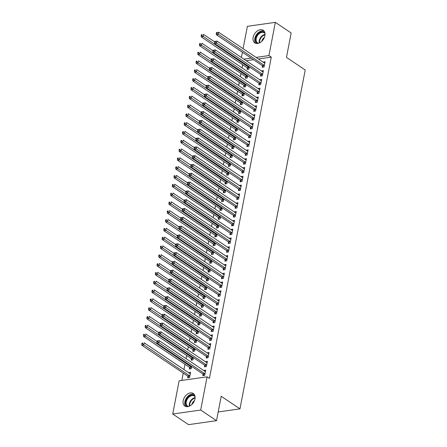 <?xml version="1.0" encoding="UTF-8"?>
<svg xmlns="http://www.w3.org/2000/svg" width="447" height="447" viewBox="0 0 447 447"><rect width="100%" height="100%" fill="white"/><g stroke="black" fill="none" stroke-linecap="round" stroke-linejoin="round"><path stroke-width="0.67" d="M264.903 35.749A7.577 5.202 123.9 0 1 260.724 42.18A7.577 5.202 123.9 0 1 254.784 42.873A7.577 5.202 123.9 0 1 253.119 37.425A7.577 5.202 123.9 0 1 257.299 30.988A7.577 5.202 123.9 0 1 263.233 30.301A7.577 5.202 123.9 0 1 264.903 35.749M194.959 398.947A7.577 5.202 123.9 0 1 190.78 405.379A7.577 5.202 123.9 0 1 184.846 406.072A7.577 5.202 123.9 0 1 183.175 400.624A7.577 5.202 123.9 0 1 187.354 394.193A7.577 5.202 123.9 0 1 193.294 393.5A7.577 5.202 123.9 0 1 194.959 398.947M242.648 64.703L242.039 67.871M240.95 73.515L240.341 76.683M239.257 82.326L238.642 85.494M237.558 91.138L236.949 94.306M235.86 99.949L235.251 103.117M234.167 108.761L233.552 111.929M232.468 117.572L231.859 120.74M230.769 126.384L230.16 129.552M229.076 135.195L228.462 138.363M227.378 144.007L226.769 147.175M225.679 152.818L225.07 155.986M223.986 161.63L223.371 164.798M222.288 170.441L221.678 173.604M220.589 179.253L219.98 182.415M218.896 188.064L218.281 191.227M217.197 196.876L216.588 200.038M215.499 205.681L214.89 208.85M213.806 214.493L213.191 217.661M212.107 223.304L211.498 226.473M210.408 232.116L209.799 235.284M208.71 240.927L208.101 244.096M207.017 249.739L206.408 252.907M205.318 258.55L204.709 261.718M203.62 267.362L203.011 270.53M201.927 276.173L201.318 279.341M200.228 284.985L199.619 288.153M198.529 293.796L197.92 296.964M196.836 302.608L196.227 305.776M195.138 311.419L194.529 314.587M193.439 320.231L192.83 323.399M191.746 329.042L191.137 332.21M190.048 337.854L189.439 341.022M188.349 346.665L187.74 349.833M186.656 355.477L186.047 358.645M184.957 364.288L183.946 369.535M183.259 373.1L181.851 380.414M241.391 57.484L242.403 52.238M243.09 48.673L247.392 26.323L275.346 22.35L268.949 55.568L256.075 57.4M275.346 22.35L291.165 32.977L286.466 57.384L305.217 69.983L239.961 408.865L221.209 396.266L216.51 420.677L188.556 424.65L172.732 414.023L179.13 380.805L207.084 376.827L200.686 410.044L172.732 414.023M218.186 411.961L239.961 408.865M245.649 76.8L245.369 78.225L247.258 77.957L247.694 75.699M260.757 74.649L260.484 76.079L262.372 75.811L263.389 70.52L261.467 70.972M242.252 94.423L241.978 95.848L243.866 95.58L244.302 93.322M257.36 92.272L257.086 93.702L258.975 93.434L259.992 88.143L258.07 88.595M238.86 112.046L238.586 113.471L240.475 113.203L240.911 110.94M253.969 109.895L253.695 111.325L255.583 111.052L256.6 105.766L254.678 106.218M235.463 129.669L235.189 131.094L237.078 130.826L237.513 128.563M250.577 127.518L250.303 128.943L252.192 128.675L253.209 123.389L251.287 123.841M232.071 147.292L231.797 148.717L233.686 148.449L234.122 146.186M247.18 145.141L246.906 146.566L248.795 146.298L249.812 141.012L247.889 141.459M228.68 164.915L228.406 166.34L230.294 166.072L230.73 163.809M243.788 162.764L243.514 164.189L245.403 163.92L246.42 158.635L244.498 159.082M225.282 182.532L225.009 183.963L226.897 183.695L227.333 181.432M240.397 180.387L240.123 181.812L242.011 181.543L243.028 176.258L241.101 176.705M221.891 200.155L221.617 201.586L223.506 201.318L223.941 199.055M236.999 198.01L236.726 199.435L238.614 199.166L239.631 193.881L237.709 194.328M218.499 217.778L218.225 219.209L220.114 218.941L220.55 216.678M233.608 215.633L233.334 217.058L235.223 216.789L236.239 211.504L234.317 211.951M215.102 235.401L214.828 236.832L216.717 236.558L217.153 234.301M230.216 233.256L229.937 234.681L231.825 234.412L232.848 229.127L230.92 229.574M211.71 253.024L211.437 254.449L213.325 254.181L213.761 251.924M226.819 250.879L226.545 252.304L228.434 252.035L229.451 246.75L227.529 247.197M208.319 270.647L208.045 272.072L209.934 271.804L210.364 269.547M223.427 268.502L223.154 269.927L225.042 269.658L226.059 264.373L224.137 264.82M204.922 288.27L204.648 289.695L206.536 289.427L206.972 287.17M220.036 286.119L219.756 287.55L221.645 287.281L222.667 281.99L220.74 282.443M201.53 305.893L201.256 307.318L203.145 307.05L203.581 304.793M216.639 303.742L216.365 305.172L218.253 304.904L219.27 299.613L217.348 300.066M198.138 323.516L197.859 324.941L199.753 324.673L200.183 322.41M213.247 321.365L212.973 322.795L214.862 322.522L215.879 317.236L213.957 317.688M194.741 341.139L194.467 342.564L196.356 342.296L196.792 340.033M209.855 338.988L209.576 340.413L211.465 340.145L212.487 334.859L210.559 335.311M191.35 358.762L191.076 360.187L192.964 359.919L193.4 357.656M206.458 356.611L206.184 358.036L208.073 357.768L209.09 352.482L207.168 352.934M187.958 376.385L187.679 377.81L189.567 377.542L190.59 372.256L188.662 372.703M203.067 374.234L202.793 375.659L204.681 375.391L205.698 370.105L203.776 370.552M207.084 376.827L209.425 378.402L271.29 57.143L258.416 58.976M253.471 59.674L246.196 60.714M204.76 365.422L204.486 366.847L206.374 366.579L207.397 361.293L205.469 361.746M189.651 367.574L189.377 368.998L191.266 368.73L191.702 366.467M208.157 347.8L207.883 349.224L209.772 348.956L210.788 343.67L208.866 344.123M193.048 349.951L192.769 351.376L194.663 351.107L195.093 348.844M211.548 330.177L211.275 331.607L213.163 331.333L214.18 326.047L212.258 326.5M196.44 332.328L196.166 333.753L198.055 333.484L198.49 331.221M214.946 312.554L214.666 313.984L216.555 313.716L217.577 308.424L215.65 308.877M199.831 314.705L199.558 316.13L201.446 315.861L201.882 313.604M218.337 294.931L218.063 296.361L219.952 296.093L220.969 290.801L219.047 291.254M203.229 297.082L202.955 298.507L204.843 298.238L205.274 295.981M221.729 277.308L221.455 278.738L223.344 278.47L224.36 273.184L222.438 273.631M206.62 279.459L206.346 280.884L208.235 280.615L208.671 278.358M225.126 259.69L224.847 261.115L226.735 260.847L227.758 255.561L225.83 256.008M210.012 261.836L209.738 263.261L211.627 262.992L212.062 260.735M228.518 242.067L228.244 243.492L230.132 243.224L231.149 237.938L229.227 238.385M213.409 244.213L213.135 245.638L215.024 245.369L215.46 243.112M231.909 224.444L231.635 225.869L233.524 225.601L234.541 220.315L232.619 220.762M216.801 226.59L216.527 228.02L218.415 227.746L218.851 225.489M235.306 206.821L235.027 208.246L236.921 207.978L237.938 202.692L236.01 203.139M220.192 208.967L219.918 210.397L221.807 210.129L222.243 207.866M238.698 189.198L238.424 190.623L240.313 190.355L241.33 185.069L239.408 185.516M223.589 191.344L223.316 192.774L225.204 192.506L225.64 190.243M242.09 171.575L241.816 173L243.704 172.732L244.721 167.446L242.799 167.893M226.981 173.727L226.707 175.151L228.596 174.883L229.032 172.62M245.487 153.952L245.213 155.377L247.102 155.109L248.119 149.823L246.196 150.27M230.373 156.104L230.099 157.528L231.987 157.26L232.423 154.997M248.878 136.329L248.605 137.754L250.493 137.486L251.51 132.2L249.588 132.653M233.77 138.481L233.496 139.905L235.385 139.637L235.82 137.374M252.27 118.706L251.996 120.131L253.885 119.863L254.902 114.577L252.98 115.03M237.161 120.858L236.888 122.282L238.776 122.014L239.212 119.751M255.667 101.083L255.393 102.514L257.282 102.24L258.299 96.954L256.377 97.407M240.559 103.235L240.279 104.659L242.168 104.391L242.604 102.128M259.059 83.46L258.785 84.891L260.674 84.623L261.691 79.331L259.768 79.784M243.95 85.612L243.676 87.036L245.565 86.768L246.001 84.511M262.45 65.838L262.177 67.268L264.065 67L265.088 61.708L263.16 62.161M247.342 67.989L247.068 69.414L248.957 69.145L249.392 66.888M251.13 58.104L243.85 59.138M216.51 420.677L200.686 410.044M271.29 57.143L268.949 55.568M205.436 371.468L203.81 370.373M190.327 373.614L188.701 372.524M207.134 362.657L205.508 361.562M208.827 353.845L207.201 352.75M210.526 345.034L208.9 343.939M212.224 336.222L210.598 335.127M213.917 327.411L212.291 326.316M215.616 318.599L213.99 317.504M217.315 309.788L215.689 308.693M219.008 300.976L217.382 299.881M220.706 292.165L219.08 291.075M222.405 283.353L220.779 282.264M224.098 274.542L222.472 273.452M225.796 265.73L224.17 264.641M227.495 256.919L225.869 255.829M229.188 248.107L227.562 247.018M230.887 239.296L229.261 238.206M232.585 230.484L230.959 229.395M234.278 221.673L232.652 220.583M235.977 212.861L234.351 211.772M237.675 204.05L236.05 202.96M239.368 195.244L237.743 194.149M241.067 186.433L239.441 185.337M242.766 177.621L241.14 176.526M244.464 168.81L242.833 167.714M246.157 159.998L244.531 158.903M247.856 151.187L246.23 150.091M249.555 142.375L247.923 141.28M251.248 133.564L249.622 132.468M252.946 124.752L251.32 123.657M254.645 115.941L253.013 114.845M256.338 107.129L254.712 106.034M258.036 98.318L256.41 97.222M259.735 89.506L258.103 88.411M261.428 80.695L259.802 79.6M263.127 71.883L261.501 70.788M264.825 63.072L263.194 61.982M157.065 340.994L156.891 341.877L157.651 341.771L157.819 340.888L157.065 340.994L159.272 340.659L205.095 371.44A0.972 0.598 81.9 0 0 205.329 371.524L205.424 371.53M157.819 340.888L159.272 340.659L158.853 342.86L156.964 343.128L202.782 373.916A0.972 0.598 81.9 0 1 202.988 374.122L203.938 375.497M204.955 373.966L204.877 373.854A0.972 0.598 81.9 0 0 204.67 373.647L157.651 341.771M156.891 341.877L156.964 343.128M190.316 373.681L190.215 373.675A0.972 0.598 -98.1 0 1 189.986 373.591L144.163 342.804L143.738 345.011L141.85 345.28L187.673 376.061A0.972 0.598 -98.1 0 1 187.88 376.273L188.83 377.648M142.537 343.916L142.71 343.033L141.956 343.145L141.783 344.022L142.537 343.916L189.562 375.793A0.972 0.598 -98.1 0 1 189.768 376.005L189.846 376.117M141.956 343.145L142.71 343.033M141.85 345.28L141.783 344.022M158.758 332.182L158.59 333.065L159.344 332.959L159.518 332.076L158.758 332.182L160.97 331.847L206.793 362.629A0.972 0.598 81.9 0 0 207.022 362.713L207.117 362.718M159.518 332.076L160.97 331.847L160.546 334.049L158.657 334.317L204.48 365.104A0.972 0.598 81.9 0 1 204.687 365.311L205.637 366.685M206.654 365.154L206.575 365.043A0.972 0.598 81.9 0 0 206.369 364.836L159.344 332.959M158.59 333.065L158.657 334.317M160.456 323.371L160.289 324.254L161.043 324.148L161.211 323.265L160.456 323.371L162.669 323.036L208.492 353.817A0.972 0.598 81.9 0 0 208.721 353.901L208.816 353.907M161.211 323.265L162.669 323.036L162.244 325.237L160.356 325.505L206.179 356.293A0.972 0.598 81.9 0 1 206.385 356.499L207.335 357.874M208.347 356.343L208.274 356.231A0.972 0.598 81.9 0 0 208.067 356.024L161.043 324.148M160.289 324.254L160.356 325.505M156.975 341.458L145.862 333.993L145.437 336.2L143.548 336.468L189.372 367.25A0.972 0.598 -98.1 0 1 189.578 367.462L190.528 368.836M144.236 335.105L144.403 334.222L143.649 334.334L143.481 335.211L144.236 335.105L191.26 366.981A0.972 0.598 -98.1 0 1 191.467 367.194L191.54 367.305M143.649 334.334L144.403 334.222M143.548 336.468L143.481 335.211M158.668 332.652L147.56 325.181L147.136 327.388L145.247 327.657L191.065 358.438A0.972 0.598 -98.1 0 1 191.271 358.65L192.221 360.025M145.934 326.293L146.102 325.41L145.348 325.522L145.174 326.399L145.934 326.293L192.953 358.17A0.972 0.598 -98.1 0 1 193.16 358.382L193.238 358.494M145.348 325.522L146.102 325.41M145.247 327.657L145.174 326.399M187.706 406.664A6.554 4.498 123.9 0 1 187.17 406.401A6.554 4.498 123.9 0 1 186.863 398.54A6.554 4.498 123.9 0 1 194.249 395.377A6.554 4.498 123.9 0 1 194.92 395.925M195.065 396.679A6.068 4.168 -56.1 0 0 194.389 396.048A6.068 4.168 -56.1 0 0 194.283 395.981A6.068 4.168 -56.1 0 0 187.494 398.836A6.068 4.168 -56.1 0 0 187.617 406.122A6.068 4.168 -56.1 0 0 187.723 406.189A6.068 4.168 -56.1 0 0 188.461 406.507M194.093 394.237A7.526 5.168 -56.1 0 0 186.421 398.009A7.526 5.168 -56.1 0 0 185.829 406.535M194.456 400.663A4.319 2.967 -56.1 0 0 191.919 404.44M257.651 43.465A6.554 4.498 123.9 0 1 257.109 43.203A6.554 4.498 123.9 0 1 256.807 35.341A6.554 4.498 123.9 0 1 264.194 32.173A6.554 4.498 123.9 0 1 264.864 32.726M265.004 33.48A6.068 4.168 -56.1 0 0 264.328 32.849A6.068 4.168 -56.1 0 0 264.222 32.782A6.068 4.168 -56.1 0 0 257.433 35.637A6.068 4.168 -56.1 0 0 257.561 42.923A6.068 4.168 -56.1 0 0 257.662 42.99A6.068 4.168 -56.1 0 0 258.4 43.309M264.037 31.033A7.526 5.168 -56.1 0 0 256.36 34.805A7.526 5.168 -56.1 0 0 255.768 43.337M264.395 37.464A4.319 2.967 -56.1 0 0 261.858 41.241M162.155 314.559L161.982 315.442L162.742 315.336L162.909 314.453L162.155 314.559L164.362 314.224L210.185 345.011A0.972 0.598 81.9 0 0 210.42 345.09L210.515 345.095M162.909 314.453L164.362 314.224L163.943 316.426L162.054 316.694L207.872 347.481A0.972 0.598 81.9 0 1 208.078 347.693L209.028 349.062M210.045 347.531L209.967 347.42A0.972 0.598 81.9 0 0 209.76 347.213L162.742 315.336M161.982 315.442L162.054 316.694M163.848 305.748L163.68 306.631L164.435 306.525L164.608 305.642L163.848 305.748L166.06 305.413L211.884 336.2A0.972 0.598 81.9 0 0 212.113 336.278L212.208 336.284M164.608 305.642L166.06 305.413L165.636 307.614L163.747 307.882L209.57 338.67A0.972 0.598 81.9 0 1 209.777 338.882L210.727 340.251M211.744 338.72L211.666 338.614A0.972 0.598 81.9 0 0 211.459 338.401L164.435 306.525M163.68 306.631L163.747 307.882M160.367 323.84L149.253 316.37L148.829 318.577L146.94 318.845L192.763 349.627A0.972 0.598 -98.1 0 1 192.97 349.839L193.92 351.213M147.627 317.482L147.801 316.605L147.046 316.711L146.873 317.588L147.627 317.482L194.652 349.358A0.972 0.598 -98.1 0 1 194.858 349.571L194.937 349.683M147.046 316.711L147.801 316.605M146.94 318.845L146.873 317.588M162.065 315.029L150.952 307.558L150.527 309.765L148.639 310.034L194.462 340.815A0.972 0.598 -98.1 0 1 194.668 341.027L195.618 342.402M149.326 308.67L149.494 307.793L148.739 307.899L148.572 308.782L149.326 308.67L196.35 340.547A0.972 0.598 -98.1 0 1 196.557 340.759L196.63 340.871M148.739 307.899L149.494 307.793M148.639 310.034L148.572 308.782M165.546 296.937L165.379 297.819L166.133 297.713L166.301 296.83L165.546 296.937L167.759 296.601L213.582 327.388A0.972 0.598 81.9 0 0 213.811 327.472L213.906 327.478M166.301 296.83L167.759 296.601L167.334 298.803L165.446 299.071L211.269 329.858A0.972 0.598 81.9 0 1 211.476 330.07L212.426 331.439M213.437 329.908L213.364 329.802A0.972 0.598 81.9 0 0 213.158 329.59L166.133 297.713M165.379 297.819L165.446 299.071M163.758 306.217L152.65 298.752L152.226 300.954L150.337 301.222L196.155 332.004A0.972 0.598 -98.1 0 1 196.362 332.216L197.311 333.591M151.025 299.859L151.192 298.982L150.438 299.088L150.27 299.971L151.025 299.859L198.043 331.735A0.972 0.598 -98.1 0 1 198.25 331.948L198.328 332.06M150.438 299.088L151.192 298.982M150.337 301.222L150.27 299.971M167.245 288.125L167.072 289.008L167.832 288.902L167.999 288.019L167.245 288.125L169.458 287.79L215.275 318.577A0.972 0.598 81.9 0 0 215.51 318.661L215.605 318.666M167.999 288.019L169.458 287.79L169.033 289.991L167.144 290.259L212.962 321.047A0.972 0.598 81.9 0 1 213.169 321.259L214.119 322.628M215.136 321.097L215.057 320.991A0.972 0.598 81.9 0 0 214.851 320.778L167.832 288.902M167.072 289.008L167.144 290.259M165.457 297.406L154.344 289.941L153.919 292.142L152.03 292.411L197.853 323.198A0.972 0.598 -98.1 0 1 198.06 323.404L199.01 324.779M152.718 291.047L152.891 290.17L152.136 290.276L151.963 291.159L152.718 291.047L199.742 322.924A0.972 0.598 -98.1 0 1 199.949 323.136L200.027 323.248M152.136 290.276L152.891 290.17M152.03 292.411L151.963 291.159M168.938 279.314L168.77 280.196L169.525 280.09L169.698 279.207L168.938 279.314L171.151 278.978L216.974 309.765A0.972 0.598 81.9 0 0 217.203 309.849L217.298 309.855M169.698 279.207L171.151 278.978L170.726 281.18L168.837 281.448L214.661 312.235A0.972 0.598 81.9 0 1 214.867 312.447L215.817 313.816M216.834 312.285L216.756 312.179A0.972 0.598 81.9 0 0 216.549 311.967L169.525 280.09M168.77 280.196L168.837 281.448M167.156 288.594L156.042 281.129L155.617 283.331L153.729 283.599L199.552 314.386A0.972 0.598 -98.1 0 1 199.759 314.593L200.709 315.968M154.416 282.236L154.584 281.359L153.829 281.465L153.662 282.348L154.416 282.236L201.441 314.112A0.972 0.598 -98.1 0 1 201.647 314.325L201.72 314.437M153.829 281.465L154.584 281.359M153.729 283.599L153.662 282.348M170.637 270.502L170.469 271.385L171.223 271.279L171.391 270.396L170.637 270.502L172.849 270.167L218.672 300.954A0.972 0.598 81.9 0 0 218.901 301.038L218.996 301.043M171.391 270.396L172.849 270.167L172.425 272.368L170.536 272.636L216.359 303.424A0.972 0.598 81.9 0 1 216.566 303.636L217.516 305.005M218.527 303.474L218.454 303.368A0.972 0.598 81.9 0 0 218.248 303.155L171.223 271.279M170.469 271.385L170.536 272.636M168.849 279.783L157.741 272.318L157.316 274.519L155.427 274.788L201.245 305.575A0.972 0.598 -98.1 0 1 201.452 305.782L202.402 307.156M156.115 273.424L156.282 272.547L155.528 272.653L155.36 273.536L156.115 273.424L203.134 305.307A0.972 0.598 -98.1 0 1 203.34 305.513L203.419 305.625M155.528 272.653L156.282 272.547M155.427 274.788L155.36 273.536M172.335 261.691L172.162 262.573L172.922 262.467L173.09 261.584L172.335 261.691L174.548 261.355L220.365 292.142A0.972 0.598 81.9 0 0 220.6 292.226L220.695 292.232M173.09 261.584L174.548 261.355L174.123 263.557L172.235 263.825L218.052 294.612A0.972 0.598 81.9 0 1 218.259 294.824L219.209 296.193M220.226 294.662L220.147 294.556A0.972 0.598 81.9 0 0 219.941 294.344L172.922 262.467M172.162 262.573L172.235 263.825M170.547 270.971L159.434 263.507L159.009 265.708L157.12 265.976L202.944 296.763A0.972 0.598 -98.1 0 1 203.15 296.97L204.1 298.345M157.808 264.613L157.981 263.736L157.227 263.842L157.053 264.725L157.808 264.613L204.832 296.495A0.972 0.598 -98.1 0 1 205.039 296.702L205.117 296.814M157.227 263.842L157.981 263.736M157.12 265.976L157.053 264.725M174.028 252.879L173.861 253.762L174.615 253.656L174.788 252.773L174.028 252.879L176.241 252.544L222.064 283.331A0.972 0.598 81.9 0 0 222.293 283.415L222.388 283.42M174.788 252.773L176.241 252.544L175.816 254.745L173.928 255.013L219.751 285.801A0.972 0.598 81.9 0 1 219.958 286.013L220.907 287.382M221.924 285.851L221.846 285.745A0.972 0.598 81.9 0 0 221.639 285.532L174.615 253.656M173.861 253.762L173.928 255.013M172.246 262.16L161.132 254.695L160.708 256.896L158.819 257.165L204.642 287.952A0.972 0.598 -98.1 0 1 204.849 288.159L205.799 289.533M159.506 255.807L159.674 254.924L158.92 255.03L158.752 255.913L159.506 255.807L206.531 287.684A0.972 0.598 -98.1 0 1 206.737 287.89L206.81 288.002M158.92 255.03L159.674 254.924M158.819 257.165L158.752 255.913M175.727 244.073L175.559 244.95L176.314 244.844L176.481 243.961L175.727 244.073L177.94 243.732L223.763 274.519A0.972 0.598 81.9 0 0 223.992 274.603L224.087 274.609M176.481 243.961L177.94 243.732L177.515 245.934L175.626 246.208L221.449 276.989A0.972 0.598 81.9 0 1 221.656 277.201L222.606 278.576M223.617 277.039L223.545 276.933A0.972 0.598 81.9 0 0 223.338 276.721L176.314 244.844M175.559 244.95L175.626 246.208M173.939 253.348L162.831 245.884L162.406 248.085L160.518 248.353L206.335 279.14A0.972 0.598 -98.1 0 1 206.542 279.347L207.492 280.722M161.205 246.995L161.373 246.113L160.618 246.219L160.451 247.102L161.205 246.995L208.229 278.872A0.972 0.598 -98.1 0 1 208.431 279.079L208.509 279.191M160.618 246.219L161.373 246.113M160.518 248.353L160.451 247.102M177.425 235.262L177.252 236.139L178.012 236.033L178.18 235.15L177.425 235.262L179.638 234.921L225.456 265.708A0.972 0.598 81.9 0 0 225.69 265.792L225.785 265.797M178.18 235.15L179.638 234.921L179.213 237.122L177.325 237.396L223.142 268.178A0.972 0.598 81.9 0 1 223.349 268.39L224.299 269.764M225.316 268.228L225.238 268.122A0.972 0.598 81.9 0 0 225.031 267.909L178.012 236.033M177.252 236.139L177.325 237.396M175.637 244.537L164.524 237.072L164.099 239.274L162.211 239.542L208.034 270.329A0.972 0.598 -98.1 0 1 208.241 270.536L209.19 271.91M162.898 238.184L163.071 237.301L162.317 237.407L162.144 238.29L162.898 238.184L209.922 270.061A0.972 0.598 -98.1 0 1 210.129 270.267L210.207 270.379M162.317 237.407L163.071 237.301M162.211 239.542L162.144 238.29M179.118 226.45L178.951 227.327L179.705 227.221L179.878 226.338L179.118 226.45L181.331 226.109L227.154 256.896A0.972 0.598 81.9 0 0 227.383 256.98L227.484 256.986M179.878 226.338L181.331 226.109L180.906 228.316L179.018 228.585L224.841 259.366A0.972 0.598 81.9 0 1 225.048 259.578L225.998 260.953M227.015 259.422L226.936 259.31A0.972 0.598 81.9 0 0 226.73 259.098L179.705 227.221M178.951 227.327L179.018 228.585M177.336 235.725L166.223 228.261L165.798 230.462L163.909 230.73L209.732 261.517A0.972 0.598 -98.1 0 1 209.939 261.724L210.889 263.099M164.597 229.372L164.764 228.49L164.01 228.596L163.842 229.479L164.597 229.372L211.621 261.249A0.972 0.598 -98.1 0 1 211.828 261.456L211.9 261.568M164.01 228.596L164.764 228.49M163.909 230.73L163.842 229.479M180.817 217.639L180.649 218.516L181.404 218.41L181.571 217.527L180.817 217.639L183.03 217.298L228.853 248.085A0.972 0.598 81.9 0 0 229.082 248.169L229.177 248.174M181.571 217.527L183.03 217.298L182.605 219.505L180.717 219.773L226.54 250.555A0.972 0.598 81.9 0 1 226.746 250.767L227.696 252.142M228.708 250.611L228.635 250.499A0.972 0.598 81.9 0 0 228.428 250.286L181.404 218.41M180.649 218.516L180.717 219.773M179.029 226.914L167.921 219.449L167.496 221.651L165.608 221.919L211.431 252.706A0.972 0.598 -98.1 0 1 211.632 252.918L212.582 254.287M166.295 220.561L166.463 219.678L165.708 219.784L165.541 220.667L166.295 220.561L213.32 252.438A0.972 0.598 -98.1 0 1 213.521 252.644L213.599 252.756M165.708 219.784L166.463 219.678M165.608 221.919L165.541 220.667M182.516 208.827L182.342 209.704L183.102 209.598L183.27 208.715L182.516 208.827L184.728 208.486L230.546 239.274A0.972 0.598 81.9 0 0 230.781 239.357L230.875 239.363M183.27 208.715L184.728 208.486L184.304 210.693L182.415 210.962L228.233 241.743A0.972 0.598 81.9 0 1 228.439 241.956L229.389 243.33M230.406 241.799L230.328 241.687A0.972 0.598 81.9 0 0 230.121 241.475L183.102 209.598M182.342 209.704L182.415 210.962M180.728 218.102L169.614 210.638L169.19 212.839L167.301 213.107L213.124 243.894A0.972 0.598 -98.1 0 1 213.331 244.107L214.281 245.476M167.988 211.749L168.161 210.867L167.407 210.973L167.234 211.856L167.988 211.749L215.013 243.626A0.972 0.598 -98.1 0 1 215.219 243.838L215.298 243.945M167.407 210.973L168.161 210.867M167.301 213.107L167.234 211.856M184.214 200.016L184.041 200.893L184.795 200.787L184.969 199.904L184.214 200.016L186.421 199.675L232.244 230.462A0.972 0.598 81.9 0 0 232.474 230.546L232.574 230.551M184.969 199.904L186.421 199.675L185.997 201.882L184.108 202.15L229.931 232.932A0.972 0.598 81.9 0 1 230.138 233.144L231.088 234.519M232.105 232.988L232.027 232.876A0.972 0.598 81.9 0 0 231.82 232.663L184.795 200.787M184.041 200.893L184.108 202.15M182.426 209.291L171.313 201.826L170.888 204.028L169 204.296L214.823 235.083A0.972 0.598 -98.1 0 1 215.029 235.295L215.979 236.664M169.687 202.938L169.86 202.055L169.1 202.161L168.932 203.044L169.687 202.938L216.711 234.815A0.972 0.598 -98.1 0 1 216.918 235.027L216.991 235.133M169.1 202.161L169.86 202.055M169 204.296L168.932 203.044M185.907 191.204L185.74 192.081L186.494 191.975L186.662 191.098L185.907 191.204L188.12 190.863L233.943 221.651A0.972 0.598 81.9 0 0 234.172 221.734L234.267 221.74M186.662 191.098L188.12 190.863L187.695 193.07L185.807 193.339L231.63 224.12A0.972 0.598 81.9 0 1 231.837 224.333L232.786 225.707M233.798 224.176L233.725 224.064A0.972 0.598 81.9 0 0 233.518 223.852L186.494 191.975M185.74 192.081L185.807 193.339M184.119 200.48L173.011 193.015L172.587 195.216L170.698 195.484L216.521 226.271A0.972 0.598 -98.1 0 1 216.722 226.484L217.672 227.853M171.385 194.127L171.553 193.244L170.799 193.35L170.631 194.233L171.385 194.127L218.41 226.003A0.972 0.598 -98.1 0 1 218.617 226.216L218.689 226.322M170.799 193.35L171.553 193.244M170.698 195.484L170.631 194.233M187.606 182.393L187.438 183.27L188.193 183.164L188.36 182.287L187.606 182.393L189.819 182.052L235.636 212.839A0.972 0.598 81.9 0 0 235.871 212.923L235.966 212.928M188.36 182.287L189.819 182.052L189.394 184.259L187.505 184.527L233.323 215.309A0.972 0.598 81.9 0 1 233.53 215.521L234.479 216.896M235.496 215.365L235.418 215.253A0.972 0.598 81.9 0 0 235.211 215.041L188.193 183.164M187.438 183.27L187.505 184.527M185.818 191.668L174.704 184.203L174.28 186.405L172.391 186.673L218.214 217.46A0.972 0.598 -98.1 0 1 218.421 217.672L219.371 219.041M173.078 185.315L173.252 184.432L172.497 184.538L172.324 185.421L173.078 185.315L220.103 217.192A0.972 0.598 -98.1 0 1 220.31 217.404L220.388 217.51M172.497 184.538L173.252 184.432M172.391 186.673L172.324 185.421M189.304 173.581L189.131 174.464L189.886 174.352L190.059 173.475L189.304 173.581L191.512 173.246L237.335 204.028A0.972 0.598 81.9 0 0 237.564 204.111L237.664 204.117M190.059 173.475L191.512 173.246L191.087 175.447L189.198 175.716L235.021 206.497A0.972 0.598 81.9 0 1 235.228 206.71L236.178 208.084M237.195 206.553L237.117 206.441A0.972 0.598 81.9 0 0 236.91 206.229L189.886 174.352M189.131 174.464L189.198 175.716M187.517 182.857L176.403 175.392L175.978 177.593L174.09 177.861L219.913 208.648A0.972 0.598 -98.1 0 1 220.12 208.861L221.069 210.23M174.777 176.504L174.95 175.621L174.19 175.727L174.023 176.61L174.777 176.504L221.801 208.38A0.972 0.598 -98.1 0 1 222.008 208.593L222.081 208.699M174.19 175.727L174.95 175.621M174.09 177.861L174.023 176.61M190.998 164.77L190.83 165.653L191.584 165.541L191.752 164.664L190.998 164.77L193.21 164.435L239.033 195.216A0.972 0.598 81.9 0 0 239.262 195.3L239.357 195.305M191.752 164.664L193.21 164.435L192.786 166.636L190.897 166.904L236.72 197.691A0.972 0.598 81.9 0 1 236.927 197.898L237.877 199.273M238.888 197.742L238.815 197.63A0.972 0.598 81.9 0 0 238.609 197.418L191.584 165.541M190.83 165.653L190.897 166.904M189.21 174.045L178.102 166.58L177.677 168.782L175.788 169.05L221.611 199.837A0.972 0.598 -98.1 0 1 221.818 200.049L222.762 201.418M176.476 167.692L176.643 166.809L175.889 166.915L175.721 167.798L176.476 167.692L223.5 199.569A0.972 0.598 -98.1 0 1 223.707 199.781L223.779 199.887M175.889 166.915L176.643 166.809M175.788 169.05L175.721 167.798M192.696 155.958L192.528 156.841L193.283 156.729L193.45 155.852L192.696 155.958L194.909 155.623L240.726 186.405A0.972 0.598 81.9 0 0 240.961 186.488L241.056 186.494M193.45 155.852L194.909 155.623L194.484 157.825L192.596 158.093L238.413 188.88A0.972 0.598 81.9 0 1 238.62 189.087L239.57 190.461M240.587 188.93L240.508 188.818A0.972 0.598 81.9 0 0 240.302 188.606L193.283 156.729M192.528 156.841L192.596 158.093M190.908 165.234L179.795 157.769L179.37 159.97L177.481 160.238L223.304 191.025A0.972 0.598 -98.1 0 1 223.511 191.238L224.461 192.607M178.174 158.881L178.342 157.998L177.588 158.104L177.414 158.987L178.174 158.881L225.193 190.757A0.972 0.598 -98.1 0 1 225.4 190.97L225.478 191.076M177.588 158.104L178.342 157.998M177.481 160.238L177.414 158.987M194.395 147.147L194.221 148.03L194.976 147.918L195.149 147.041L194.395 147.147L196.602 146.812L242.425 177.593A0.972 0.598 81.9 0 0 242.654 177.677L242.755 177.682M195.149 147.041L196.602 146.812L196.177 149.013L194.289 149.281L240.112 180.068A0.972 0.598 81.9 0 1 240.318 180.275L241.268 181.65M242.285 180.119L242.207 180.007A0.972 0.598 81.9 0 0 242 179.8L194.976 147.918M194.221 148.03L194.289 149.281M192.607 156.422L181.493 148.957L181.069 151.159L179.18 151.427L225.003 182.214A0.972 0.598 -98.1 0 1 225.21 182.426L226.16 183.801M179.867 150.069L180.04 149.186L179.281 149.298L179.113 150.175L179.867 150.069L226.892 181.946A0.972 0.598 -98.1 0 1 227.098 182.158L227.171 182.264M179.281 149.298L180.04 149.186M179.18 151.427L179.113 150.175M196.088 138.335L195.92 139.218L196.674 139.106L196.842 138.229L196.088 138.335L198.3 138L244.123 168.782A0.972 0.598 81.9 0 0 244.353 168.865L244.448 168.871M196.842 138.229L198.3 138L197.876 140.202L195.987 140.47L241.81 171.257A0.972 0.598 81.9 0 1 242.017 171.464L242.967 172.838M243.978 171.307L243.906 171.195A0.972 0.598 81.9 0 0 243.699 170.989L196.674 139.106M195.92 139.218L195.987 140.47M194.305 147.611L183.192 140.146L182.767 142.347L180.879 142.621L226.702 173.402A0.972 0.598 -98.1 0 1 226.908 173.615L227.858 174.989M181.566 141.258L181.733 140.375L180.979 140.487L180.811 141.364L181.566 141.258L228.59 173.134A0.972 0.598 -98.1 0 1 228.797 173.347L228.87 173.453M180.979 140.487L181.733 140.375M180.879 142.621L180.811 141.364M197.786 129.524L197.619 130.407L198.373 130.3L198.541 129.418L197.786 129.524L199.999 129.189L245.816 159.97A0.972 0.598 81.9 0 0 246.051 160.054L246.146 160.06M198.541 129.418L199.999 129.189L199.574 131.39L197.686 131.658L243.503 162.445A0.972 0.598 81.9 0 1 243.71 162.652L244.66 164.027M245.677 162.496L245.599 162.384A0.972 0.598 81.9 0 0 245.397 162.177L198.373 130.3M197.619 130.407L197.686 131.658M195.998 138.799L184.885 131.334L184.466 133.541L182.572 133.809L228.395 164.591A0.972 0.598 -98.1 0 1 228.601 164.803L229.551 166.178M183.264 132.446L183.432 131.563L182.678 131.675L182.505 132.552L183.264 132.446L230.283 164.323A0.972 0.598 -98.1 0 1 230.49 164.535L230.568 164.641M182.678 131.675L183.432 131.563M182.572 133.809L182.505 132.552M199.485 120.712L199.312 121.595L200.066 121.489L200.239 120.606L199.485 120.712L201.692 120.377L247.515 151.159A0.972 0.598 81.9 0 0 247.744 151.242L247.845 151.248M200.239 120.606L201.692 120.377L201.267 122.579L199.379 122.847L245.202 153.634A0.972 0.598 81.9 0 1 245.409 153.841L246.358 155.215M247.375 153.684L247.297 153.572A0.972 0.598 81.9 0 0 247.09 153.366L200.066 121.489M199.312 121.595L199.379 122.847M197.697 129.988L186.583 122.523L186.159 124.73L184.27 124.998L230.093 155.779A0.972 0.598 -98.1 0 1 230.3 155.992L231.25 157.366M184.957 123.635L185.131 122.752L184.371 122.864L184.203 123.741L184.957 123.635L231.982 155.511A0.972 0.598 -98.1 0 1 232.189 155.724L232.261 155.835M184.371 122.864L185.131 122.752M184.27 124.998L184.203 123.741M201.178 111.901L201.01 112.784L201.765 112.678L201.932 111.795L201.178 111.901L203.391 111.566L249.214 142.347A0.972 0.598 81.9 0 0 249.443 142.431L249.538 142.437M201.932 111.795L203.391 111.566L202.966 113.767L201.077 114.035L246.9 144.822A0.972 0.598 81.9 0 1 247.107 145.029L248.057 146.404M249.068 144.873L248.996 144.761A0.972 0.598 81.9 0 0 248.789 144.554L201.765 112.678M201.01 112.784L201.077 114.035M199.396 121.176L188.282 113.711L187.857 115.918L185.969 116.186L231.792 146.968A0.972 0.598 -98.1 0 1 231.999 147.18L232.948 148.555M186.656 114.823L186.824 113.94L186.069 114.052L185.902 114.929L186.656 114.823L233.68 146.7A0.972 0.598 -98.1 0 1 233.887 146.912L233.96 147.024M186.069 114.052L186.824 113.94M185.969 116.186L185.902 114.929M202.877 103.089L202.709 103.972L203.463 103.866L203.631 102.983L202.877 103.089L205.089 102.754L250.907 133.536A0.972 0.598 81.9 0 0 251.141 133.619L251.236 133.625M203.631 102.983L205.089 102.754L204.665 104.956L202.776 105.224L248.593 136.011A0.972 0.598 81.9 0 1 248.8 136.218L249.75 137.592M250.767 136.061L250.689 135.949A0.972 0.598 81.9 0 0 250.488 135.743L203.463 103.866M202.709 103.972L202.776 105.224M201.089 112.37L189.975 104.9L189.556 107.107L187.667 107.375L233.485 138.157A0.972 0.598 -98.1 0 1 233.692 138.369L234.641 139.743M188.355 106.012L188.522 105.129L187.768 105.241L187.595 106.118L188.355 106.012L235.373 137.888A0.972 0.598 -98.1 0 1 235.58 138.101L235.658 138.212M187.768 105.241L188.522 105.129M187.667 107.375L187.595 106.118M204.575 94.278L204.402 95.161L205.156 95.055L205.329 94.172L204.575 94.278L206.782 93.943L252.605 124.73A0.972 0.598 81.9 0 0 252.834 124.808L252.935 124.814M205.329 94.172L206.782 93.943L206.358 96.144L204.469 96.412L250.292 127.199A0.972 0.598 81.9 0 1 250.499 127.412L251.449 128.781M252.466 127.25L252.387 127.138A0.972 0.598 81.9 0 0 252.181 126.931L205.156 95.055M204.402 95.161L204.469 96.412M202.787 103.559L191.674 96.088L191.249 98.295L189.36 98.564L235.183 129.345A0.972 0.598 -98.1 0 1 235.39 129.557L236.34 130.932M190.048 97.2L190.221 96.323L189.461 96.429L189.293 97.306L190.048 97.2L237.072 129.077A0.972 0.598 -98.1 0 1 237.279 129.289L237.357 129.401M189.461 96.429L190.221 96.323M189.36 98.564L189.293 97.306M206.268 85.466L206.101 86.349L206.855 86.243L207.028 85.36L206.268 85.466L208.481 85.131L254.304 115.918A0.972 0.598 81.9 0 0 254.533 115.996L254.628 116.002M207.028 85.36L208.481 85.131L208.056 87.333L206.168 87.601L251.991 118.388A0.972 0.598 81.9 0 1 252.197 118.6L253.147 119.969M254.159 118.438L254.086 118.326A0.972 0.598 81.9 0 0 253.879 118.12L206.855 86.243M206.101 86.349L206.168 87.601M204.486 94.747L193.372 87.277L192.948 89.484L191.059 89.752L236.882 120.534A0.972 0.598 -98.1 0 1 237.089 120.746L238.039 122.12M191.746 88.389L191.914 87.511L191.16 87.618L190.992 88.495L191.746 88.389L238.771 120.265A0.972 0.598 -98.1 0 1 238.977 120.478L239.05 120.589M191.16 87.618L191.914 87.511M191.059 89.752L190.992 88.495M207.967 76.655L207.799 77.538L208.553 77.432L208.721 76.549L207.967 76.655L210.179 76.32L255.997 107.107A0.972 0.598 81.9 0 0 256.232 107.185L256.327 107.196M208.721 76.549L210.179 76.32L209.755 78.521L207.866 78.789L253.689 109.576A0.972 0.598 81.9 0 1 253.89 109.789L254.84 111.158M255.857 109.627L255.785 109.521A0.972 0.598 81.9 0 0 255.578 109.308L208.553 77.432M207.799 77.538L207.866 78.789M206.179 85.936L195.065 78.471L194.646 80.672L192.758 80.941L238.575 111.722A0.972 0.598 -98.1 0 1 238.782 111.934L239.732 113.309M193.445 79.577L193.612 78.7L192.858 78.806L192.685 79.689L193.445 79.577L240.464 111.454A0.972 0.598 -98.1 0 1 240.67 111.666L240.749 111.778M192.858 78.806L193.612 78.7M192.758 80.941L192.685 79.689M209.665 67.843L209.492 68.726L210.246 68.62L210.42 67.737L209.665 67.843L211.872 67.508L257.695 98.295A0.972 0.598 81.9 0 0 257.925 98.379L258.025 98.385M210.42 67.737L211.872 67.508L211.448 69.71L209.559 69.978L255.382 100.765A0.972 0.598 81.9 0 1 255.589 100.977L256.539 102.346M257.556 100.815L257.478 100.709A0.972 0.598 81.9 0 0 257.271 100.497L210.246 68.62M209.492 68.726L209.559 69.978M207.877 77.124L196.764 69.659L196.339 71.861L194.451 72.129L240.274 102.911A0.972 0.598 -98.1 0 1 240.48 103.123L241.43 104.497M195.138 70.766L195.311 69.888L194.551 69.995L194.384 70.877L195.138 70.766L242.162 102.642A0.972 0.598 -98.1 0 1 242.369 102.855L242.447 102.966M194.551 69.995L195.311 69.888M194.451 72.129L194.384 70.877M211.358 59.032L211.191 59.915L211.945 59.809L212.118 58.926L211.358 59.032L213.571 58.697L259.394 89.484A0.972 0.598 81.9 0 0 259.623 89.568L259.718 89.573M212.118 58.926L213.571 58.697L213.146 60.898L211.258 61.166L257.081 91.953A0.972 0.598 81.9 0 1 257.288 92.166L258.237 93.535M259.249 92.004L259.176 91.898A0.972 0.598 81.9 0 0 258.969 91.685L211.945 59.809M211.191 59.915L211.258 61.166M209.576 68.313L198.462 60.848L198.038 63.049L196.149 63.318L241.972 94.105A0.972 0.598 -98.1 0 1 242.179 94.311L243.129 95.686M196.836 61.954L197.004 61.077L196.25 61.183L196.082 62.066L196.836 61.954L243.861 93.831A0.972 0.598 -98.1 0 1 244.068 94.043L244.14 94.155M196.25 61.183L197.004 61.077M196.149 63.318L196.082 62.066M213.057 50.22L212.889 51.103L213.644 50.997L213.811 50.114L213.057 50.22L215.27 49.885L261.087 80.672A0.972 0.598 81.9 0 0 261.322 80.756L261.417 80.762M213.811 50.114L215.27 49.885L214.845 52.087L212.956 52.355L258.779 83.142A0.972 0.598 81.9 0 1 258.986 83.354L259.93 84.723M260.947 83.192L260.875 83.086A0.972 0.598 81.9 0 0 260.668 82.874L213.644 50.997M212.889 51.103L212.956 52.355M211.269 59.501L200.155 52.036L199.736 54.238L197.848 54.506L243.665 85.293A0.972 0.598 -98.1 0 1 243.872 85.5L244.822 86.874M198.535 53.143L198.703 52.265L197.948 52.372L197.775 53.254L198.535 53.143L245.554 85.025A0.972 0.598 -98.1 0 1 245.761 85.232L245.839 85.343M197.948 52.372L198.703 52.265M197.848 54.506L197.775 53.254M214.756 41.409L214.582 42.292L215.342 42.186L215.51 41.303L214.756 41.409L216.963 41.074L262.786 71.861A0.972 0.598 81.9 0 0 263.02 71.945L263.115 71.95M215.51 41.303L216.963 41.074L216.538 43.275L214.649 43.543L260.472 74.331A0.972 0.598 81.9 0 1 260.679 74.543L261.629 75.912M262.646 74.381L262.568 74.275A0.972 0.598 81.9 0 0 262.361 74.062L215.342 42.186M214.582 42.292L214.649 43.543M212.968 50.69L201.854 43.225L201.429 45.426L199.541 45.695L245.364 76.482A0.972 0.598 -98.1 0 1 245.571 76.688L246.52 78.063M200.228 44.331L200.401 43.454L199.641 43.56L199.474 44.443L200.228 44.331L247.252 76.213A0.972 0.598 -98.1 0 1 247.459 76.42L247.537 76.532M199.641 43.56L200.401 43.454M199.541 45.695L199.474 44.443M216.449 32.597L216.281 33.48L217.035 33.374L217.208 32.491L216.449 32.597L218.661 32.262L264.484 63.049A0.972 0.598 81.9 0 0 264.713 63.133L264.808 63.139M217.208 32.491L218.661 32.262L218.237 34.464L216.348 34.732L262.171 65.519A0.972 0.598 81.9 0 1 262.378 65.731L263.328 67.1M264.339 65.569L264.266 65.463A0.972 0.598 81.9 0 0 264.06 65.251L217.035 33.374M216.281 33.48L216.348 34.732M214.666 41.878L203.553 34.413L203.128 36.615L201.239 36.883L247.062 67.67A0.972 0.598 -98.1 0 1 247.269 67.877L248.219 69.251M201.927 35.52L202.094 34.642L201.34 34.749L201.172 35.631L201.927 35.52L248.951 67.402A0.972 0.598 -98.1 0 1 249.158 67.609L249.23 67.721M201.34 34.749L202.094 34.642M201.239 36.883L201.172 35.631M204.877 373.854L202.988 374.122M204.67 373.647L202.782 373.916M187.673 376.061L189.562 375.793M187.88 376.273L189.768 376.005M206.575 365.043L204.687 365.311M206.369 364.836L204.48 365.104M208.274 356.231L206.385 356.499M208.067 356.024L206.179 356.293M189.372 367.25L191.26 366.981M189.578 367.462L191.467 367.194M191.065 358.438L192.953 358.17M191.271 358.65L193.16 358.382M189.355 406.189A6.068 4.168 123.9 0 1 195.104 397.629M195.082 398.053A5.872 4.029 -56.1 0 0 189.74 406.01M259.299 42.99A6.068 4.168 123.9 0 1 265.049 34.43M265.026 34.855A5.872 4.029 -56.1 0 0 259.679 42.806M209.967 347.42L208.078 347.693M209.76 347.213L207.872 347.481M211.666 338.614L209.777 338.882M211.459 338.401L209.57 338.67M192.763 349.627L194.652 349.358M192.97 349.839L194.858 349.571M194.462 340.815L196.35 340.547M194.668 341.027L196.557 340.759M213.364 329.802L211.476 330.07M213.158 329.59L211.269 329.858M196.155 332.004L198.043 331.735M196.362 332.216L198.25 331.948M215.057 320.991L213.169 321.259M214.851 320.778L212.962 321.047M197.853 323.198L199.742 322.924M198.06 323.404L199.949 323.136M216.756 312.179L214.867 312.447M216.549 311.967L214.661 312.235M199.552 314.386L201.441 314.112M199.759 314.593L201.647 314.325M218.454 303.368L216.566 303.636M218.248 303.155L216.359 303.424M201.245 305.575L203.134 305.307M201.452 305.782L203.34 305.513M220.147 294.556L218.259 294.824M219.941 294.344L218.052 294.612M202.944 296.763L204.832 296.495M203.15 296.97L205.039 296.702M221.846 285.745L219.958 286.013M221.639 285.532L219.751 285.801M204.642 287.952L206.531 287.684M204.849 288.159L206.737 287.89M223.545 276.933L221.656 277.201M223.338 276.721L221.449 276.989M206.335 279.14L208.229 278.872M206.542 279.347L208.431 279.079M225.238 268.122L223.349 268.39M225.031 267.909L223.142 268.178M208.034 270.329L209.922 270.061M208.241 270.536L210.129 270.267M226.936 259.31L225.048 259.578M226.73 259.098L224.841 259.366M209.732 261.517L211.621 261.249M209.939 261.724L211.828 261.456M228.635 250.499L226.746 250.767M228.428 250.286L226.54 250.555M211.431 252.706L213.32 252.438M211.632 252.918L213.521 252.644M230.328 241.687L228.439 241.956M230.121 241.475L228.233 241.743M213.124 243.894L215.013 243.626M213.331 244.107L215.219 243.838M232.027 232.876L230.138 233.144M231.82 232.663L229.931 232.932M214.823 235.083L216.711 234.815M215.029 235.295L216.918 235.027M233.725 224.064L231.837 224.333M233.518 223.852L231.63 224.12M216.521 226.271L218.41 226.003M216.722 226.484L218.617 226.216M235.418 215.253L233.53 215.521M235.211 215.041L233.323 215.309M218.214 217.46L220.103 217.192M218.421 217.672L220.31 217.404M237.117 206.441L235.228 206.71M236.91 206.229L235.021 206.497M219.913 208.648L221.801 208.38M220.12 208.861L222.008 208.593M238.815 197.63L236.927 197.898M238.609 197.418L236.72 197.691M221.611 199.837L223.5 199.569M221.818 200.049L223.707 199.781M240.508 188.818L238.62 189.087M240.302 188.606L238.413 188.88M223.304 191.025L225.193 190.757M223.511 191.238L225.4 190.97M242.207 180.007L240.318 180.275M242 179.8L240.112 180.068M225.003 182.214L226.892 181.946M225.21 182.426L227.098 182.158M243.906 171.195L242.017 171.464M243.699 170.989L241.81 171.257M226.702 173.402L228.59 173.134M226.908 173.615L228.797 173.347M245.599 162.384L243.71 162.652M245.397 162.177L243.503 162.445M228.395 164.591L230.283 164.323M228.601 164.803L230.49 164.535M247.297 153.572L245.409 153.841M247.09 153.366L245.202 153.634M230.093 155.779L231.982 155.511M230.3 155.992L232.189 155.724M248.996 144.761L247.107 145.029M248.789 144.554L246.9 144.822M231.792 146.968L233.68 146.7M231.999 147.18L233.887 146.912M250.689 135.949L248.8 136.218M250.488 135.743L248.593 136.011M233.485 138.157L235.373 137.888M233.692 138.369L235.58 138.101M252.387 127.138L250.499 127.412M252.181 126.931L250.292 127.199M235.183 129.345L237.072 129.077M235.39 129.557L237.279 129.289M254.086 118.326L252.197 118.6M253.879 118.12L251.991 118.388M236.882 120.534L238.771 120.265M237.089 120.746L238.977 120.478M255.785 109.521L253.89 109.789M255.578 109.308L253.689 109.576M238.575 111.722L240.464 111.454M238.782 111.934L240.67 111.666M257.478 100.709L255.589 100.977M257.271 100.497L255.382 100.765M240.274 102.911L242.162 102.642M240.48 103.123L242.369 102.855M259.176 91.898L257.288 92.166M258.969 91.685L257.081 91.953M241.972 94.105L243.861 93.831M242.179 94.311L244.068 94.043M260.875 83.086L258.986 83.354M260.668 82.874L258.779 83.142M243.665 85.293L245.554 85.025M243.872 85.5L245.761 85.232M262.568 74.275L260.679 74.543M262.361 74.062L260.472 74.331M245.364 76.482L247.252 76.213M245.571 76.688L247.459 76.42M264.266 65.463L262.378 65.731M264.06 65.251L262.171 65.519M247.062 67.67L248.951 67.402M247.269 67.877L249.158 67.609"/></g></svg>
